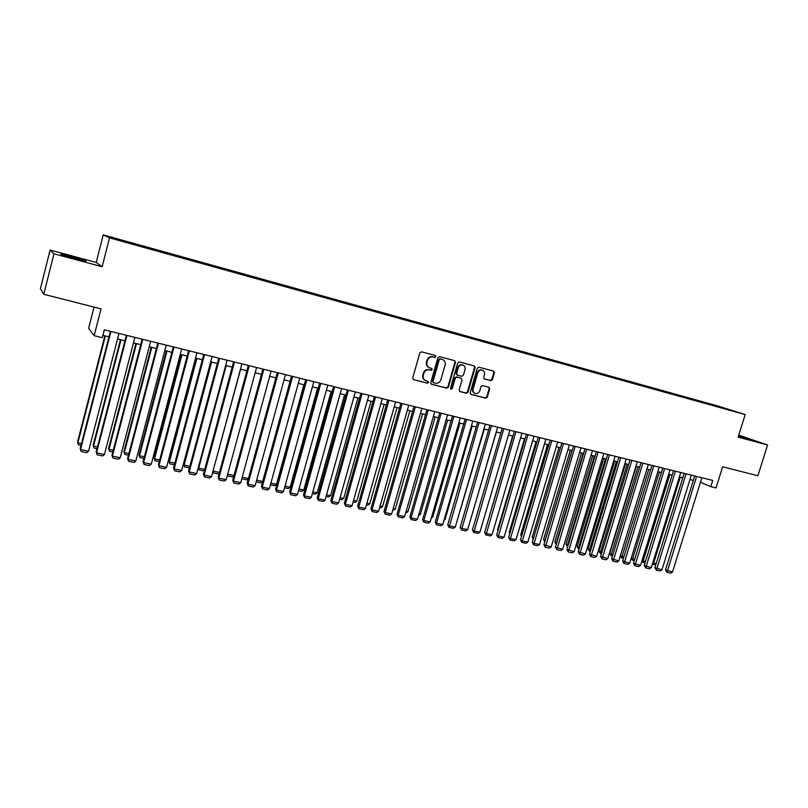 <?xml version="1.0" encoding="UTF-8"?>
<svg xmlns="http://www.w3.org/2000/svg" width="808" height="808" viewBox="0 0 808 808"><rect width="100%" height="100%" fill="white"/><g stroke="black" fill="none" stroke-linecap="round" stroke-linejoin="round"><path stroke-width="1.21" d="M435.926 356.712L435.361 355.51L421.554 351.813L419.857 352.854L412.726 377.932L413.504 379.619L427.392 383.194L428.573 382.457L428.028 381.285L425.766 380.679C423.614 379.629 422.786 377.841 423.301 375.306L423.897 373.225C424.917 370.599 426.715 369.478 429.29 369.862L431.068 370.327L432.24 369.599L431.694 368.418L429.502 367.822C427.311 366.781 426.473 364.974 426.978 362.398L427.573 360.307C428.594 357.681 430.401 356.56 432.977 356.964L434.744 357.439L435.926 356.712M429.099 367.65L428.987 367.6C426.796 366.559 425.947 364.751 426.462 362.176L427.058 360.095C428.078 357.469 429.876 356.358 432.452 356.752L434.229 357.227L435.401 356.5L435.078 355.439M413.635 379.659L426.876 382.952L428.048 382.224L427.796 381.224M425.261 380.447L425.25 380.437C423.099 379.396 422.281 377.609 422.786 375.074L423.382 372.993C424.402 370.367 426.2 369.256 428.775 369.64L430.543 370.104L431.724 369.377L431.432 368.347M738.361 436.391L749.854 439.501L738.562 435.734M72.457 256.813L61.277 254.146C59.63 254.167 64.044 255.611 74.487 258.499L85.587 261.125C87.163 261.095 82.79 259.661 72.457 256.813M711.101 404.162L717.363 406.05L711.101 404.162M490.779 380.669L492.405 379.639L494.395 372.801L493.637 371.135L478.922 367.185L477.286 368.216L470.185 392.739L470.923 394.385L485.679 398.192L487.305 397.152L489.709 388.911L488.971 387.264L482.618 385.608L480.982 386.638L479.8 390.739C478.861 393.031 477.306 393.92 475.114 393.415C473.367 392.567 472.71 391.102 473.145 389.012L477.811 372.882C478.72 370.62 480.255 369.721 482.416 370.195C484.224 371.024 484.901 372.508 484.467 374.649L483.689 377.336L484.436 378.992L490.779 380.669L490.204 380.437L491.83 379.417L493.819 372.579L493.334 371.054M53.954 253.803L102.151 266.721L96.203 262.428L50.096 250.036L53.954 253.803L43.784 294.294L101.03 308.848L94.152 335.684L102.333 337.694L104.353 329.826L712.737 480.427L710.788 486.648L716.019 487.931L722.635 466.792L757.874 475.75L767.6 445.006L738.754 435.148M102.151 266.721L109.514 237.875L745.198 414.585L738.138 437.108L767.6 445.006M455.52 362.398L454.722 360.701L439.582 356.641L437.896 357.681L430.775 382.588L431.543 384.255L446.743 388.173L448.4 387.123L455.52 362.398L454.46 360.631M459.399 361.954L474.245 365.933L475.094 367.64L467.994 392.173L466.347 393.213L459.893 391.547L459.146 389.9L462.024 379.922L461.267 378.255L456.934 377.114L455.278 378.154L452.278 388.567L451.026 389.274L450.5 388.113L457.732 362.994L459.399 361.954M43.784 294.294L40.4 288.719L50.096 250.036M115.645 238.613L123.23 240.673L115.645 238.613M109.514 237.875L103.222 234.876L717.413 405.858L745.198 414.585M704.717 403.222L704.95 402.485L127.482 241.754L128.775 242.855M704.95 402.485L726.564 409.292L133.269 244.349L114.11 238.774L111.403 237.502L128.836 242.36M94.051 307.07L88.607 328.381L94.152 335.684M96.203 262.428L103.222 234.876M700.465 482.255L710.788 486.648M102.929 335.37L108.979 336.855M117.534 338.956L124.947 340.774M133.461 342.865L140.743 344.652M149.227 346.743L156.378 348.5M164.832 350.571L171.852 352.298M180.265 354.369L187.173 356.055M195.546 358.116L202.333 359.782M210.676 361.832L217.342 363.469M225.644 365.509L232.199 367.115M240.471 369.155L246.905 370.731M255.146 372.751L261.469 374.306M269.67 376.326L275.892 377.851M284.052 379.851L290.163 381.356M298.304 383.356L304.303 384.83M312.403 386.82L318.301 388.264M326.361 390.244L332.159 391.668M340.198 393.647L345.885 395.041M353.894 397.011L359.479 398.384M367.448 400.344L372.953 401.687M380.881 403.636L386.285 404.959M394.193 406.909L399.495 408.212M407.373 410.141L412.585 411.424M420.423 413.353L425.543 414.605M433.361 416.524L438.391 417.756M446.168 419.675L451.106 420.887M458.853 422.786L463.711 423.978M471.428 425.877L476.205 427.048M483.891 428.937L488.577 430.088M496.233 431.967L500.829 433.098M508.464 434.977L512.979 436.088M520.584 437.946L525.018 439.037M532.593 440.895L536.946 441.966M544.491 443.824L548.773 444.875M556.288 446.723L560.489 447.753M567.974 449.591L572.104 450.601M579.558 452.44L583.618 453.429M591.042 455.257L595.021 456.237M602.425 458.055L606.333 459.015M613.706 460.823L617.544 461.762M624.887 463.57L628.654 464.489M635.967 466.287L639.673 467.196M623.443 558.318L621.221 557.611L620.423 555.581L646.976 468.994L650.591 469.882M657.853 471.66L661.419 472.539M668.65 474.316L672.155 475.175M679.366 476.952L682.8 477.791M689.981 479.558L693.345 480.386M710.171 404.737L710.02 404.081M721.312 407.222L721.009 407.747M431.219 384.073L446.208 387.931L447.874 386.891L454.975 362.186M440.431 358.954L439.259 359.691L433.007 381.527L433.543 382.699L435.492 383.204C438.047 383.578 439.835 382.467 440.845 379.861L445.117 364.964C445.642 362.378 444.794 360.57 442.582 359.54L439.906 358.752L438.734 359.479L439.259 359.691M433.108 382.487L432.492 381.295L438.734 359.479M439.906 358.752L441.764 359.247M459.57 391.365L465.802 392.971L467.438 391.93L474.538 367.418L474.033 365.883M460.924 378.124L456.389 376.881L454.732 377.922L451.743 388.325L452.278 388.567M450.733 389.082L451.743 388.325M465.014 369.549C465.459 367.398 464.762 365.903 462.934 365.054C460.742 364.58 459.186 365.479 458.267 367.761L456.621 373.488L457.49 375.195L461.711 376.306L463.368 375.266L465.014 369.549M462.61 364.933L462.388 364.842C460.196 364.358 458.641 365.256 457.722 367.539L458.267 367.761M456.944 374.973L456.076 373.266L457.722 367.539M484.154 378.841L490.204 380.437M482.063 370.054L481.851 369.973C479.689 369.498 478.164 370.397 477.255 372.66L477.811 372.882M474.781 393.264L474.549 393.163C472.811 392.324 472.155 390.86 472.579 388.769L477.255 372.66M470.599 394.203L485.113 397.94L486.739 396.91L489.133 388.668L488.699 387.194M104.848 335.835L77.538 442.057L77.861 442.865L105.353 335.966M81.042 445.349L78.447 444.804L77.861 442.865L81.487 443.622M78.447 444.804L77.538 442.057M118.958 333.441L88.557 451.187L80.527 449.531L80.184 448.672L81.123 451.5L80.527 449.531L110.938 331.462M110.403 331.331L80.184 448.672M88.557 451.187L86.729 452.652L81.123 451.5M120.453 339.673L93.132 445.319L93.506 446.137L120.998 339.804M97.01 448.672L94.061 448.056L93.506 446.137L97.445 446.965M94.061 448.056L93.132 445.319M135.885 343.461L108.575 448.551L108.989 449.369L136.481 343.612M112.807 451.965L109.524 451.278L108.989 449.369L113.251 450.258M109.524 451.278L108.575 448.551M151.177 347.218L123.866 451.743L124.321 452.571L151.813 347.379M128.442 455.217L124.826 454.46L124.321 452.571L128.886 453.53M124.826 454.46L123.866 451.743M166.307 350.935L138.996 454.914L139.491 455.742L166.993 351.106M143.915 458.439L139.976 457.621L139.491 455.742L144.359 456.762M139.976 457.621L138.996 454.914M134.886 337.391L104.474 454.48L96.536 452.834L96.152 451.985L97.101 454.793L96.536 452.834L126.947 335.421M126.371 335.28L96.152 451.985M104.474 454.48L102.656 455.944L97.101 454.793M150.652 341.289L120.24 457.742L112.383 456.116L111.948 455.257L112.918 458.055L112.383 456.116L142.794 339.34M142.168 339.188L111.948 455.257M120.24 457.742L118.422 459.196L112.918 458.055M166.246 345.147L135.845 460.974L128.058 459.358L127.583 458.5L128.573 461.287L128.058 459.358L158.469 343.228M157.802 343.057L127.583 458.5M135.845 460.974L134.017 462.408L128.573 461.287M181.689 348.975L151.288 464.166L143.582 462.57L143.067 461.701L144.077 464.489L143.582 462.57L173.993 347.066M173.276 346.895L143.067 461.701M151.288 464.166L149.46 465.6L144.077 464.489M181.295 354.611L153.985 458.045L154.52 458.883L182.012 354.793M159.237 461.631L154.984 460.742L154.52 458.883L159.681 459.964M154.984 460.742L153.985 458.045M196.97 352.753L166.569 467.327L158.944 465.751L158.378 464.873L159.408 467.65L158.944 465.751L189.355 350.874M188.597 350.682L158.378 464.873M166.569 467.327L164.741 468.751L159.408 467.65M196.122 358.257L168.822 461.146L169.397 461.994L196.889 358.449M174.407 464.792L169.842 463.843L169.397 461.994L174.851 463.125M169.842 463.843L168.822 461.146M212.1 356.5L181.699 470.458L174.154 468.903L173.548 468.014L174.599 470.781L174.154 468.903L204.555 354.631M203.757 354.439L173.548 468.014M181.699 470.458L179.881 471.872L174.599 470.781M210.817 361.863L183.517 464.216L184.133 465.065L211.615 362.065M189.425 467.923L184.547 466.903L184.133 465.065L189.86 466.267M184.547 466.903L183.517 464.216M227.068 360.206L196.687 473.559L189.213 472.013L188.567 471.125L189.627 473.882L189.213 472.013L219.604 358.358M218.766 358.146L188.567 471.125M196.687 473.559L194.859 474.963L189.627 473.882M198.293 467.559L198.718 468.115L226.189 365.64M204.323 470.882L199.111 469.943L198.718 468.115L204.727 469.367M199.111 469.943L198.233 467.771M241.895 363.873L211.514 476.629L204.121 475.094L203.434 474.205L204.515 476.952L204.121 475.094L234.502 362.045M233.623 361.832L203.434 474.205M211.514 476.629L209.686 478.023L204.515 476.952M213.039 470.973L240.632 369.185M219.15 473.528L218.554 473.983L213.534 472.943L213.171 471.135L219.443 472.448M213.534 472.943L212.888 471.519M256.57 367.509L226.2 479.669L218.877 478.154L218.15 477.255L219.251 479.992L218.877 478.154L249.248 365.701M248.329 365.469L218.15 477.255M226.2 479.669L224.371 481.053L219.251 479.992M227.684 474.165L234.017 475.488M233.835 476.164L232.795 476.952L227.826 475.922L227.401 475.205M227.573 474.609L227.826 475.922M271.094 371.104L240.733 482.669L233.482 481.174L232.724 480.275L233.835 483.002L233.482 481.174L263.852 369.306M262.893 369.074L232.724 480.275M240.733 482.669L238.905 484.053L233.835 483.002M242.228 477.205L248.45 478.498M248.369 478.78L246.894 479.891L241.824 478.69M285.476 374.659L255.136 485.648L247.955 484.164L247.147 483.265L248.278 485.982L247.955 484.164L278.305 372.892M277.306 372.639L247.147 483.265M255.136 485.648L253.308 487.022L248.278 485.982M290.072 381.336L262.64 481.467L260.863 482.8L256.176 481.821M256.621 480.204L262.64 481.467M299.718 378.184L269.387 488.598L262.277 487.133L261.439 486.224L262.59 488.931L262.277 487.133L292.617 376.427M291.587 376.174L261.439 486.224M269.387 488.598L267.559 489.961L262.59 488.931M313.817 381.679L283.507 491.527L276.467 490.062L275.589 489.153L276.75 491.86L276.467 490.062L306.788 379.942M305.717 379.679L275.589 489.153M283.507 491.527L281.679 492.87L276.75 491.86M327.785 385.133L297.485 494.415L290.516 492.971L289.597 492.052L290.779 494.749L290.516 492.971L320.816 383.416M319.716 383.144L289.597 492.052M297.485 494.415L295.657 495.759L290.779 494.749M303.889 384.729L276.477 484.356L274.69 485.679L270.438 484.79M270.882 483.184L276.477 484.356M317.584 388.093L290.183 487.214L288.395 488.537L284.557 487.729M284.992 486.133L290.183 487.214M331.139 391.415L303.757 490.052L301.97 491.365L298.536 490.648M298.97 489.052L303.757 490.052M341.612 388.557L311.332 497.284L304.424 495.849L303.475 494.93L304.666 497.617L304.424 495.849L334.714 386.85M333.573 386.567L303.475 494.93M311.332 497.284L309.504 498.617L304.666 497.617M344.572 394.718L317.201 492.86L315.413 494.163L312.373 493.526M312.817 491.951L317.201 492.86M355.308 391.951L325.048 500.122L318.201 498.698L317.221 497.779L318.433 500.455L318.201 498.698L348.47 390.254M347.299 389.971L317.221 497.779M325.048 500.122L323.21 501.445L318.433 500.455M357.873 397.99L330.522 495.647L328.735 496.94L326.089 496.385M326.533 494.809L330.522 495.647M368.862 395.304L338.623 502.93L331.856 501.526L330.836 500.596L332.058 503.263L331.856 501.526L362.105 393.627M360.893 393.334L330.836 500.596M338.623 502.93L336.795 504.243L332.058 503.263M371.054 401.223L343.713 498.405L341.935 499.687L339.673 499.213M340.107 497.647L343.713 498.405M382.295 398.627L352.076 505.707L345.37 504.323L344.319 503.394L345.551 506.05L345.37 504.323L375.599 396.97M374.367 396.667L344.319 503.394M352.076 505.707L350.248 507.02L345.551 506.05M384.113 404.434L356.793 501.132L355.005 502.404L353.126 502.021M353.561 500.455L356.793 501.132M395.607 401.919L365.408 508.464L358.762 507.091L357.681 506.161L358.924 508.808L358.762 507.091L388.971 400.283M387.699 399.97L357.681 506.161M365.408 508.464L363.58 509.767L358.924 508.808M397.051 407.606L369.751 503.839L367.963 505.111L366.448 504.788M366.882 503.243L369.751 503.839M408.777 405.182L378.609 511.201L372.023 509.838L370.912 508.899L372.165 511.545L372.023 509.838L402.212 403.556M400.909 403.232L370.912 508.899M378.609 511.201L376.781 512.494L372.165 511.545M409.858 410.757L382.578 506.515L380.8 507.778L379.649 507.545M380.083 506L382.578 506.515M421.837 408.414L391.678 513.908L385.163 512.555L384.012 511.615L385.285 514.252L385.163 512.555L415.322 406.808M413.989 406.474L384.012 511.615M391.678 513.908L389.85 515.191L385.285 514.252M422.564 413.878L395.304 509.171L392.718 510.262M393.163 508.727L395.304 509.171M434.765 411.615L404.636 516.585L398.172 515.251L397.001 514.302L398.283 516.928L398.172 515.251L428.311 410.02M426.957 409.686L397.001 514.302M404.636 516.585L402.808 517.867L398.283 516.928M435.138 416.968L407.909 511.807L405.677 512.959M406.121 511.434L407.909 511.807M447.612 420.029L420.392 514.413L418.514 515.635M418.948 514.11L420.392 514.413M459.964 423.059L432.775 516.999L431.3 518.019M431.664 516.766L432.775 516.999M447.571 414.787L417.473 519.241L411.07 517.918L409.868 516.969L411.161 519.584L411.07 517.918L441.188 413.211M439.794 412.858L409.868 516.969M417.473 519.241L415.645 520.514L411.161 519.584M460.267 417.928L430.189 521.867L423.846 520.554L422.614 519.615L423.927 522.221L423.846 520.554L453.934 416.362M452.51 416.009L422.614 519.615M430.189 521.867L428.361 523.13L423.927 522.221M472.842 421.039L442.784 524.483L436.502 523.18L435.239 522.231L436.562 524.826L436.502 523.18L466.57 419.493M465.115 419.13L435.239 522.231M442.784 524.483L440.956 525.735L436.562 524.826M472.205 426.069L445.036 519.564L444.006 520.271M444.259 519.403L445.036 519.564M485.295 424.129L455.268 527.058L449.046 525.776L447.753 524.816L449.086 527.412L479.083 422.584M477.609 422.22L447.753 524.816M455.268 527.058L453.44 528.311L449.086 527.412M484.335 429.048L456.601 522.513M497.637 427.18L467.64 529.624L461.469 528.341L460.156 527.392L461.499 529.967L491.476 425.654M489.981 425.281L460.156 527.392M467.64 529.624L465.812 530.866L461.499 529.967M496.365 431.997L469.074 524.735M509.868 430.209L479.901 532.159L473.781 530.896L472.438 529.937L473.801 532.512L503.768 428.695M502.233 428.321L472.438 529.937M479.901 532.159L478.073 533.391L473.801 532.512M521.978 433.209L492.052 534.674L485.992 533.411L484.618 532.452L485.982 535.017L515.938 431.714M514.383 431.321L484.618 532.452M492.052 534.674L490.224 535.896L485.982 535.017M512.686 436.007L486.042 527.614M524.422 438.896L497.536 529.886L498.071 530.25M497.9 530.846L497.536 529.886M536.047 441.744L509.202 532.331L510 532.866M509.737 533.745L509.202 532.331M533.987 436.179L504.081 537.158L498.082 535.916L496.688 534.957L498.061 537.512L527.998 434.694M526.422 434.3L496.688 534.957M504.081 537.158L502.263 538.38L498.061 537.512M545.885 439.128L516.019 539.633L510.06 538.401L508.646 537.431L510.03 539.986L539.956 437.653M538.35 437.259L508.646 537.431M516.019 539.633L514.191 540.845L510.03 539.986M557.682 442.047L527.836 542.077L521.938 540.855L520.493 539.885L521.897 542.431L551.793 440.582M550.167 440.188L520.493 539.885M527.836 542.077L526.018 543.279L521.897 542.431M547.582 444.582L520.756 534.745L521.817 535.441M521.473 536.623L520.756 534.745M569.367 444.935L539.562 544.501L533.714 543.289L532.24 542.32L533.654 544.855L563.54 443.491M561.883 443.087L532.24 542.32M539.562 544.501L537.744 545.703L533.654 544.855M559.005 447.39L532.209 537.138L533.533 537.997M533.139 539.32L532.209 537.138M580.952 447.804L551.177 546.905L543.885 544.733L545.299 547.258L575.175 446.37M573.498 445.955L543.885 544.733M551.177 546.905L549.359 548.097L545.299 547.258M570.337 450.167L543.572 539.512L545.026 540.451L571.963 450.571M544.996 541.027L545.168 540.481M544.754 541.845L543.572 539.512M592.436 450.642L562.691 549.288L555.429 547.127L556.853 549.642L586.709 449.228M585.002 448.804L555.429 547.127M562.691 549.288L560.873 550.47L556.853 549.642M581.568 452.924L554.833 541.865L556.308 542.804L583.225 453.339M556.268 544.329L556.702 542.885M556.217 544.319L554.833 541.865M603.808 453.46L574.104 551.652L566.873 549.49L568.307 552.005L598.132 452.056M596.415 451.632L566.873 549.49M574.104 551.652L572.286 552.824L568.307 552.005M592.708 455.661L565.994 544.208L567.499 545.137L594.375 456.076M567.711 546.713L567.499 545.137L568.145 545.279M567.398 546.642L565.994 544.208M615.09 456.257L585.416 553.985L578.215 551.844L579.649 554.349L609.464 454.864M607.717 454.429L578.215 551.844M585.416 553.985L583.598 555.157L579.649 554.349M603.748 458.378L577.063 546.521L578.589 547.46L605.445 458.793M579.053 549.076L578.477 548.955L578.589 547.46L579.487 547.642M578.477 548.955L577.063 546.521M626.271 459.025L596.637 556.308L589.456 554.177L590.9 556.672L620.695 457.641M618.928 457.207L589.456 554.177M596.637 556.308L594.819 557.48L590.9 556.672M614.696 461.065L588.042 548.814L589.587 549.753L616.403 461.489M590.295 551.42L589.456 551.238L589.587 549.753L590.729 549.995M589.456 551.238L588.042 548.814M637.35 461.762L607.757 558.611L600.596 556.48L602.061 558.964L631.826 460.398M630.038 459.954L600.596 556.48M607.757 558.611L605.939 559.772L602.061 558.964M625.543 463.731L598.93 551.086L600.485 552.036L627.281 464.156M601.435 553.732L600.354 553.51L600.485 552.036L601.869 552.318M600.354 553.51L598.93 551.086M648.339 464.489L618.776 560.893L611.646 558.772L613.12 561.247L642.855 463.125M641.057 462.681L611.646 558.772M618.776 560.893L616.969 562.045L613.12 561.247M636.31 466.378L609.717 553.349L611.303 554.288L638.057 466.802M612.484 556.035L611.151 555.763L611.303 554.288L612.918 554.631M611.151 555.763L609.717 553.349M659.237 467.186L629.705 563.156L622.604 561.035L624.079 563.509L653.803 465.832M651.975 465.388L622.604 561.035M629.705 563.156L627.897 564.297L624.079 563.509M620.423 555.581L622.029 556.53L648.753 469.428M621.857 557.995L622.029 556.53L623.867 556.914M670.034 469.852L640.542 565.398L633.462 563.287L634.947 565.751L664.641 468.519M662.802 468.064L633.462 563.287M640.542 565.398L638.734 566.539L634.947 565.751M631.3 557.964L632.654 558.752L659.348 472.034M634.3 560.58L632.482 560.207L632.654 558.752L634.735 559.187M632.482 560.207L631.21 558.247M680.74 472.508L651.288 567.62L644.239 565.519L645.723 567.974L675.397 471.185M673.529 470.721L644.239 565.519M651.288 567.62L649.481 568.751L645.723 567.974M642.107 560.318L643.198 560.954L669.862 474.619M645.067 562.822L643.016 562.398L643.198 560.954L645.501 561.439M643.016 562.398L641.926 560.914M691.355 475.134L661.934 569.822L654.914 567.731L656.409 570.185L686.053 473.821M684.174 473.357L654.914 567.731M661.934 569.822L660.136 570.953L656.409 570.185M652.824 562.661L653.662 563.136L680.285 477.174M655.742 565.045L653.46 564.57L653.662 563.136L656.177 563.661M653.46 564.57L652.541 563.55M701.879 477.74L672.498 572.003L665.499 569.923L667.014 572.367L696.627 476.437M694.718 475.962L665.499 569.923M672.498 572.003L670.701 573.125L667.014 572.367M432.452 356.752L432.977 356.964M427.058 360.095L427.573 360.307M426.462 362.176L426.978 362.398M430.543 370.104L431.068 370.327M428.775 369.64L429.29 369.862M423.382 372.993L423.897 373.225M422.786 375.074L423.301 375.306M426.876 382.952L427.392 383.194M434.229 357.227L434.744 357.439M447.874 386.891L448.4 387.123M446.208 387.931L446.743 388.173M432.492 381.295L433.007 381.527M474.538 367.418L475.094 367.64M467.438 391.93L467.994 392.173M465.802 392.971L466.347 393.213M460.611 377.993L461.166 378.225M456.389 376.881L456.934 377.114M454.732 377.922L455.278 378.154M456.076 373.266L456.621 373.488M472.579 388.769L473.145 389.012M489.133 388.668L489.709 388.911M486.739 396.91L487.305 397.152M485.113 397.94L485.679 398.192M493.819 372.579L494.395 372.801M491.83 379.417L492.405 379.639M442.047 359.328L442.582 359.54M460.722 378.023L461.267 378.255M462.388 364.842L462.934 365.054M481.851 369.973L482.416 370.195"/></g></svg>
